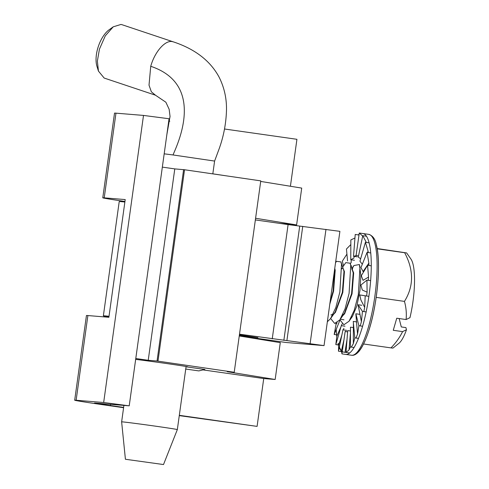 <?xml version="1.0" encoding="UTF-8"?>
<svg xmlns="http://www.w3.org/2000/svg" width="489" height="489" viewBox="0 0 489 489"><rect width="100%" height="100%" fill="white"/><g stroke="black" fill="none" stroke-linecap="round" stroke-linejoin="round"><path stroke-width="0.73" d="M239.408 334.855L257.917 337.63L239.365 335.154M109.023 316.285A57.971 0.807 -172.1 0 0 103.362 315.857A57.971 0.807 -172.1 0 0 108.925 316.982M239.274 335.833L286.01 342.489L324.042 345.613L239.5 334.183M124.878 202.024A57.971 0.807 -172.1 0 0 119.218 201.59L103.362 315.857M272.245 338.84L288.094 224.579L255.356 219.922M288.094 224.579L299.714 226.089L283.858 340.356M324.042 345.613L339.898 231.346L299.714 226.089M135.667 359.378A29.951 0.416 7.9 0 1 165.453 363.376A29.951 0.416 7.9 0 1 187.886 366.903A29.951 0.416 7.9 0 1 186.156 366.799L186.046 366.817M110.606 404.305L110.441 405.522L94.518 403.022L129.218 405.833L169.053 118.748L143.503 115.422L115.966 113.161A48.313 0.672 -172.1 0 0 114.524 113.124L102.776 197.813A48.313 0.672 7.9 0 1 104.218 197.849L125.215 199.573L108.882 317.282L87.886 315.558A48.313 0.672 -172.1 0 0 86.443 315.521L74.689 400.21A48.313 0.672 7.9 0 1 76.131 400.246L103.668 402.508L129.218 405.833M123.595 407.704L110.875 405.894A48.313 0.672 7.9 0 1 74.689 400.21M179.316 415.32L257.092 426.39L179.274 415.626M110.441 405.522L123.638 407.398M124.952 201.468A48.313 0.672 7.9 0 1 102.776 197.813M224.512 128.998L296.927 139.304L290.411 186.254M255.588 218.265L296.609 224.934L279.091 223.296M168.736 121.064L169.817 121.217M296.609 224.934L301.719 188.094L260.698 181.425M212.831 173.827L226.236 175.838M239.255 335.974L280.276 342.642L275.16 379.482L227.22 371.689L234.219 372.263L157.048 361.01L148.222 360.289L174.781 168.894L162.342 167.128M174.781 168.894L184.536 169.75L157.978 361.145M234.219 372.263L260.778 180.875L184.536 169.75M257.092 426.39L263.73 378.541L203.033 369.904M185.741 369.042L198.791 370.9L204.891 369.47L186.156 366.799M275.16 379.482L263.73 378.541M135.783 358.516L148.222 360.289M157.048 361.01L183.607 169.622M377.147 248.528L406.616 252.923L410.949 259.084A43.912 10.624 98.1 0 1 412.979 264.023A43.912 10.624 98.1 0 1 409.965 317.673L406.096 319.543C406.683 313.376 406.133 307.324 404.452 301.389L376.175 297.367M377.196 248.815L404.654 252.727C413.902 270.13 413.828 286.352 404.452 301.389M330.069 302.19L333.113 291.077L334.61 269.47M329.788 304.213L333.577 291.144L335.203 270.289L334.763 268.345M327.355 321.75L330.564 318.62L335.197 312.013L342.349 292.391L343.975 271.542L343.51 269.506L340.919 261.915L336.566 261.297L335.54 262.77M333.584 314.311L335.442 312.373L342.813 292.459L344.439 271.609L343.046 268.149M342.538 268.058L341.945 268.345M342.288 315.613L344.433 313.327L351.585 293.706L353.211 272.856L350.155 263.229L345.802 262.611L342.679 267.073M342.82 315.631L344.678 313.687L352.049 293.773L353.675 272.923L352.282 269.463M330.925 314.922L333.052 314.299M351.047 317.881L352.508 316.297L356.872 305.918L359.959 290.552L360.864 275.289L359.384 264.531L353.902 265.551L351.811 269.341M330.582 318.596L335.796 307.587L339.849 292.08L341.505 264.292L340.919 261.915M330.65 318.504L334.653 323.443L339.818 319.91L345.032 308.901L349.085 293.394L350.741 265.606L350.155 263.229M339.886 319.818L343.883 324.757L349.054 321.224L354.268 310.215L358.321 294.708L359.977 266.921L359.384 264.531M406.096 319.543L396.756 318.211L393.26 330.295L402.6 331.621C399.69 337.489 395.821 342.911 390.992 347.887L392.96 348.095L398.969 343.284A43.912 10.624 98.1 0 0 406.469 329.751L405.913 327.599L401.298 326.939L399.146 318.553M390.992 347.887L363.565 343.987M402.6 331.621L406.469 329.751M355.974 338.033A59.126 14.303 -81.9 0 0 357.538 334.036L355.839 313.779L358.902 325.729L362.6 326.255M357.538 334.036L358.902 325.729M359.531 314.305L355.839 313.779M351.261 347.098A59.126 14.303 -81.9 0 0 353.321 343.657L354.794 337.862L353.247 321.426L356.744 321.927M353.321 343.657L353.4 323.07M354.794 337.862L358.486 338.388M346.047 352.013A59.126 14.303 -81.9 0 0 349.048 349.873L350.393 346.976L350.479 327.165L353.645 327.618M349.048 349.873L350.454 332.734M350.393 346.976L354.091 347.502M342.294 351.438A59.126 14.303 -81.9 0 0 345.002 352.263L346.01 352.435L347.716 330.607L350.46 330.998M345.002 352.263L347.043 339.213M346.01 352.435L349.708 352.96M345.894 331.291L345.155 331.518L341.945 353.877L345.619 354.403M339.348 347.019A59.126 14.303 -81.9 0 0 341.469 350.662L341.945 353.877M341.469 350.662L343.987 339.653M347.618 331.866L345.155 331.518M343.938 328.394L342.96 329.83L338.467 351.206L341.401 351.622M338.131 343.241A59.126 14.303 -81.9 0 0 338.688 345.179L338.467 351.206M338.688 345.179L341.884 334.965M346.658 330.356L342.96 329.83M342.184 323.895L341.291 325.668L335.815 344.592L338.376 344.959M336.236 329.348A59.126 14.303 -81.9 0 0 336.842 336.194L335.815 344.592M336.842 336.194L340.986 326.731M344.989 326.194L341.291 325.668M340.295 319.231L343.956 319.83M336.047 323.296A59.126 14.303 -81.9 0 0 336.059 324.305L334.176 334.494L339.959 320.05M336.059 324.305L337.135 322.74M334.176 334.494L336.566 334.837M343.51 265.772L343.327 266.144M342.379 268.1L341.976 268.938M346.921 254.109L342.331 261.169L343.535 265.857M351.218 259.8L351.151 262.721L350.252 263.504M350.821 244.567L346.444 249.035L347.563 260.949M351.683 265.998L351.071 265.912M354.097 256.377L353.938 258.045L350.76 259.732L350.839 239.928L354.947 237.99M354.452 260.258L350.76 259.732M356.67 255.533L353.516 256.291L355.222 234.463L358.18 234.885M359.005 235.026L355.222 234.463M357.214 256.817L353.516 256.291M358.498 255.998L356.084 255.386L359.293 233.021L362.985 233.546M362.691 236.071L359.293 233.021M360.65 258.785L358.272 257.067L362.771 235.698L366.463 236.224M366.304 242.434A59.126 14.303 -81.9 0 0 366.243 242.244L362.771 235.698M362.318 264.231L359.941 261.236L365.417 242.306L369.109 242.831A61.052 14.768 98.1 0 1 366.175 311.774A61.052 14.768 98.1 0 1 345.711 354.415L351.548 355.246A61.052 14.768 -81.9 0 0 372.013 312.605A61.052 14.768 -81.9 0 0 374.953 243.663A61.052 14.768 -81.9 0 0 368.749 234.365C372.765 235.655 375.295 239.133 376.347 244.793C381.255 262.245 377.404 304.788 368.682 330.986C365.662 340.338 362.441 347.104 359.024 351.291C356.34 354.366 353.847 355.68 351.548 355.246M368.248 252.575A59.126 14.303 -81.9 0 0 368.089 251.23L365.417 242.306M368.089 251.23L367.545 252.471M368.895 265.484A59.126 14.303 -81.9 0 0 368.871 263.119L363.07 271.554L360.974 267.593L367.056 252.403L370.754 252.929M368.871 263.119L367.056 252.403M368.315 280.307A59.126 14.303 -81.9 0 0 368.535 277.086L363.046 280.331L361.304 275.717L367.581 265.295L371.273 265.82M368.535 277.086L367.581 265.295M366.579 296.028A59.126 14.303 -81.9 0 0 367.105 292.19L362.306 290.02L360.9 285.044L366.946 280.111L370.638 280.637M367.105 292.19L366.946 280.111M363.822 311.585A59.126 14.303 -81.9 0 0 364.672 307.398L360.894 299.959L359.8 294.953L368.889 296.358M364.672 307.398L365.197 295.833M363.492 295.478L359.8 294.953M360.216 325.912A59.126 14.303 -81.9 0 0 361.408 321.67L358.07 304.751L362.453 311.389L366.145 311.915M361.408 321.67L362.453 311.389M361.768 305.277L358.07 304.751M98.442 71.094L96.969 66.394A23.313 11.357 -71.5 0 1 109.236 29.688L113.246 26.822L105.288 35.838L99.438 49.138L97.372 61.094L98.448 71.094L104.169 78.051L155.313 95.147M173.137 41.803L122.005 24.707L120.96 24.45L113.246 26.822M123.913 405.399L121.633 421.86A28.124 0.391 7.9 0 1 135.838 423.486A28.124 0.391 7.9 0 1 177.336 429.586L163.509 464.55L125.416 459.263L163.509 464.55M302.746 226.34L286.89 340.607M325.974 229.365L310.118 343.626M76.131 400.246L87.886 315.558M143.503 115.422L103.668 402.508M104.218 197.849L115.966 113.161M352.312 269.482A59.462 14.383 98.1 0 1 352.93 267.104M368.749 234.365L362.911 233.534A61.052 14.768 98.1 0 1 369.109 242.831M376.383 245.252A59.462 14.383 98.1 0 1 374.372 308.168A59.462 14.383 98.1 0 1 355.79 353.584M173.302 41.858L172.256 41.596C165.074 40.031 154.75 51.865 150.734 66.29L149.017 85.159L151.345 91.779L155.465 95.202L165.863 102.219L169.151 109.267L170.044 116.425L166.853 134.628M164.188 153.839A28.124 0.391 7.9 0 1 173.094 154.964L214.598 161.07L212.819 173.876M150.734 66.29C209.353 85.887 173.509 151.987 173.094 154.964M359.109 234.304L358.156 234.897M343.48 265.637L343.357 266.089M335.967 323.321L335.986 324.708M336.157 329.555L336.78 336.695M352.508 316.297L349.054 321.224M344.433 313.327L339.818 319.91M351.915 268.388L353.902 265.551M338.113 343.987L338.657 345.9M339.232 347.551L341.658 351.946M125.416 459.263L121.633 421.86M173.295 41.852C189.316 47.14 208.277 57.03 219.09 77.121C224.317 87.543 226.78 98.692 226.474 110.575C226.034 123.803 223.565 136.62 219.072 149.017L214.598 161.07M186.089 366.505L177.336 429.586"/></g></svg>
